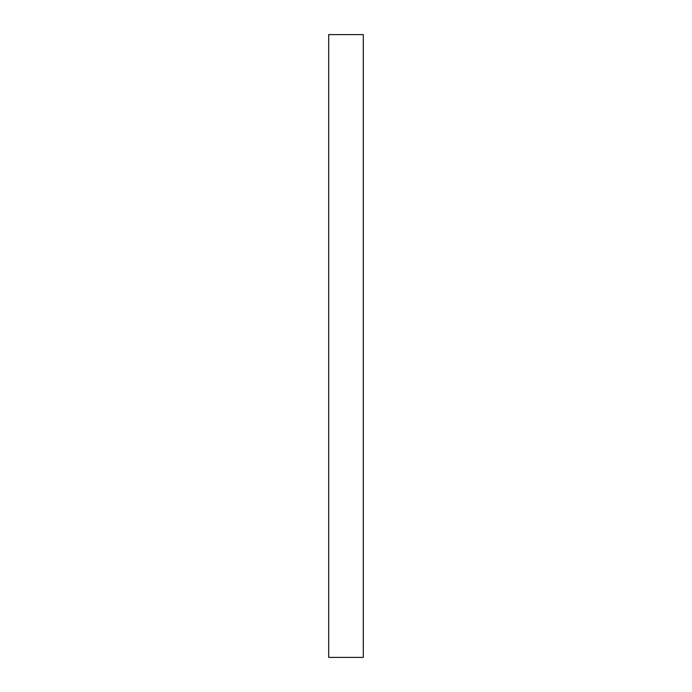 <?xml version="1.0" encoding="UTF-8"?>
<svg xmlns="http://www.w3.org/2000/svg" width="692" height="692" viewBox="0 0 692 692"><rect width="100%" height="100%" fill="white"/><g stroke="black" fill="none" stroke-linecap="round" stroke-linejoin="round"><path stroke-width="1.04" d="M363.3 34.6L363.3 657.4L328.7 657.4L328.7 34.6L363.3 34.6"/></g></svg>
